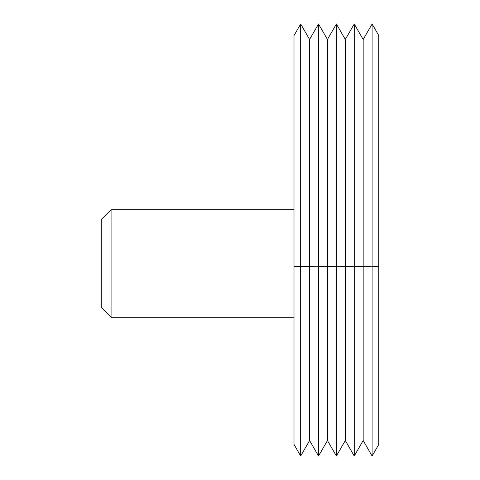 <?xml version="1.0" encoding="UTF-8"?>
<svg xmlns="http://www.w3.org/2000/svg" width="480" height="480" viewBox="0 0 480 480"><rect width="100%" height="100%" fill="white"/><g stroke="black" fill="none" stroke-linecap="round" stroke-linejoin="round"><path stroke-width="0.72" d="M378.774 266.466L378.774 35.55L372.102 24L363.174 39.468L354.246 24L345.318 39.468L336.39 24L327.462 39.468L318.528 24L309.6 39.468L300.672 24L294.006 35.55L294.006 444.45L300.672 456L309.6 440.532L318.528 456L327.462 440.532L336.39 456L345.318 440.532L354.246 456L363.174 440.532L372.102 456L378.774 444.45L378.774 266.466L372.102 266.742L372.102 456M294.006 266.466L318.528 266.742L327.462 266.37L336.39 266.742L345.318 266.37L354.246 266.742L363.174 266.37L372.102 266.742L372.102 24M363.174 39.468L363.174 440.532M354.246 24L354.246 456M345.318 39.468L345.318 440.532M336.39 24L336.39 456M327.462 39.468L327.462 440.532M318.528 24L318.528 456M309.6 39.468L309.6 440.532M300.672 24L300.672 456M111.078 209.676L111.078 317.25L101.226 307.398L101.226 219.528L111.078 209.676L294.006 209.676M111.078 317.25L294.006 317.25"/></g></svg>
